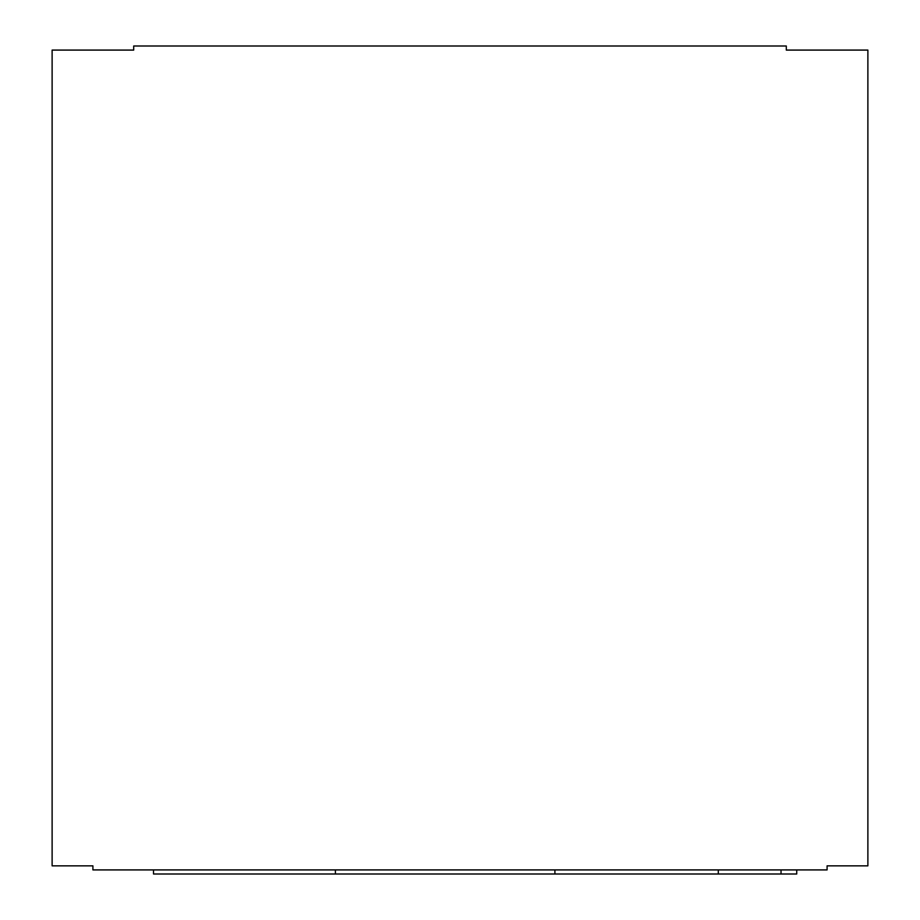 <?xml version="1.0" encoding="UTF-8"?>
<svg xmlns="http://www.w3.org/2000/svg" width="920" height="920" viewBox="0 0 920 920"><rect width="100%" height="100%" fill="white"/><g stroke="black" fill="none" stroke-linecap="round" stroke-linejoin="round"><path stroke-width="1.38" d="M827.091 869.918L92.909 869.918L92.909 865.846L52.118 865.846L52.118 50.082L133.699 50.082L133.699 46L786.301 46L786.301 50.082L867.882 50.082L867.882 865.846L827.091 865.846L827.091 869.918M153.525 869.918L153.525 874L796.731 874L796.731 869.918M781.034 874L781.034 869.918M718.29 874L718.29 869.918M335.409 874L335.409 869.918M554.909 874L554.909 869.918"/></g></svg>
